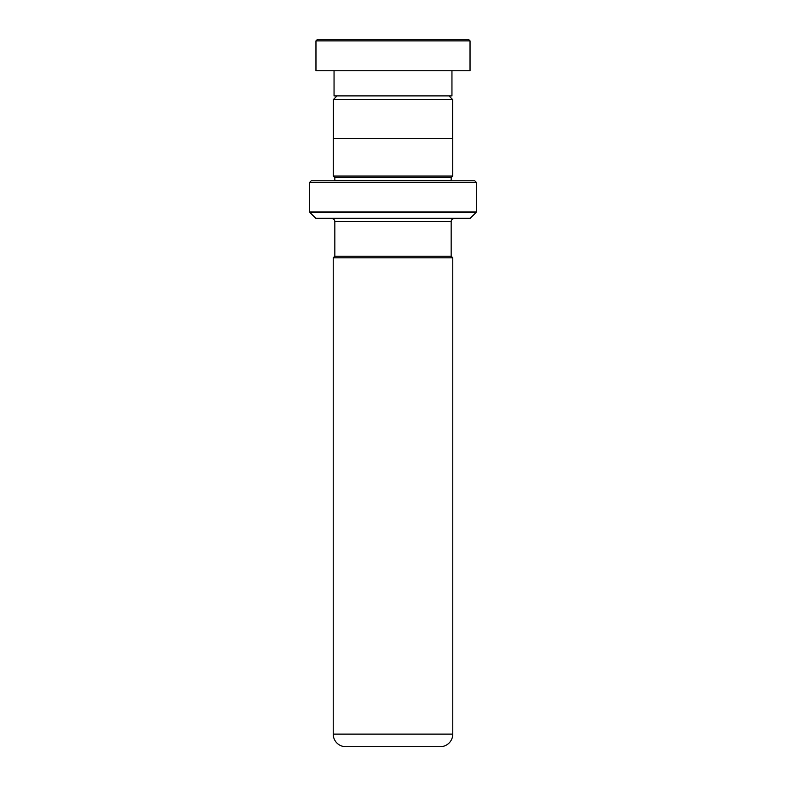 <?xml version="1.0" encoding="UTF-8"?>
<svg xmlns="http://www.w3.org/2000/svg" width="786" height="786" viewBox="0 0 786 786"><rect width="100%" height="100%" fill="white"/><g stroke="black" fill="none" stroke-linecap="round" stroke-linejoin="round"><path stroke-width="1.18" d="M337.037 95.892L333.323 99.606L452.677 99.606L448.963 95.892M452.677 138.336L452.677 99.606M333.323 138.336L333.323 99.606M309.684 211.955L476.316 211.955L476.316 182.352L474.744 180.78L311.256 180.78L309.684 182.352L309.684 211.955A0.629 0.629 0 0 0 309.871 212.407L315.785 218.321A0.629 0.629 0 0 0 316.237 218.508L469.763 218.508A0.629 0.629 0 0 0 470.215 218.321L476.129 212.407L309.871 212.407M451.164 256.236L451.164 221.652A3.144 3.144 0 0 1 454.308 218.508M334.836 256.236L334.836 221.652L451.164 221.652M334.797 256.236L451.203 256.236L452.775 257.808L333.225 257.808L334.797 256.236M333.225 257.808L333.225 734.124L452.775 734.124L452.775 257.808M333.225 734.124A12.576 12.576 0 0 0 345.801 746.7L440.199 746.7A12.576 12.576 0 0 0 452.775 734.124M331.692 218.508A3.144 3.144 0 0 1 334.836 221.652M334.807 180.78A1.572 1.572 0 0 0 334.836 180.466L334.836 177.636L451.164 177.636L452.736 176.064L452.736 138.336L333.264 138.336L333.264 176.064L452.736 176.064M334.836 177.636L333.264 176.064M334.836 180.466L451.164 180.466L451.164 177.636M476.316 182.352L309.684 182.352M317.544 39.3L468.456 39.3L470.028 40.872L315.972 40.872L317.544 39.3M451.95 70.74L451.95 95.892L334.05 95.892L334.05 70.74M470.028 40.872L470.028 70.74L315.972 70.74L315.972 40.872M315.785 218.321L470.215 218.321"/></g></svg>
